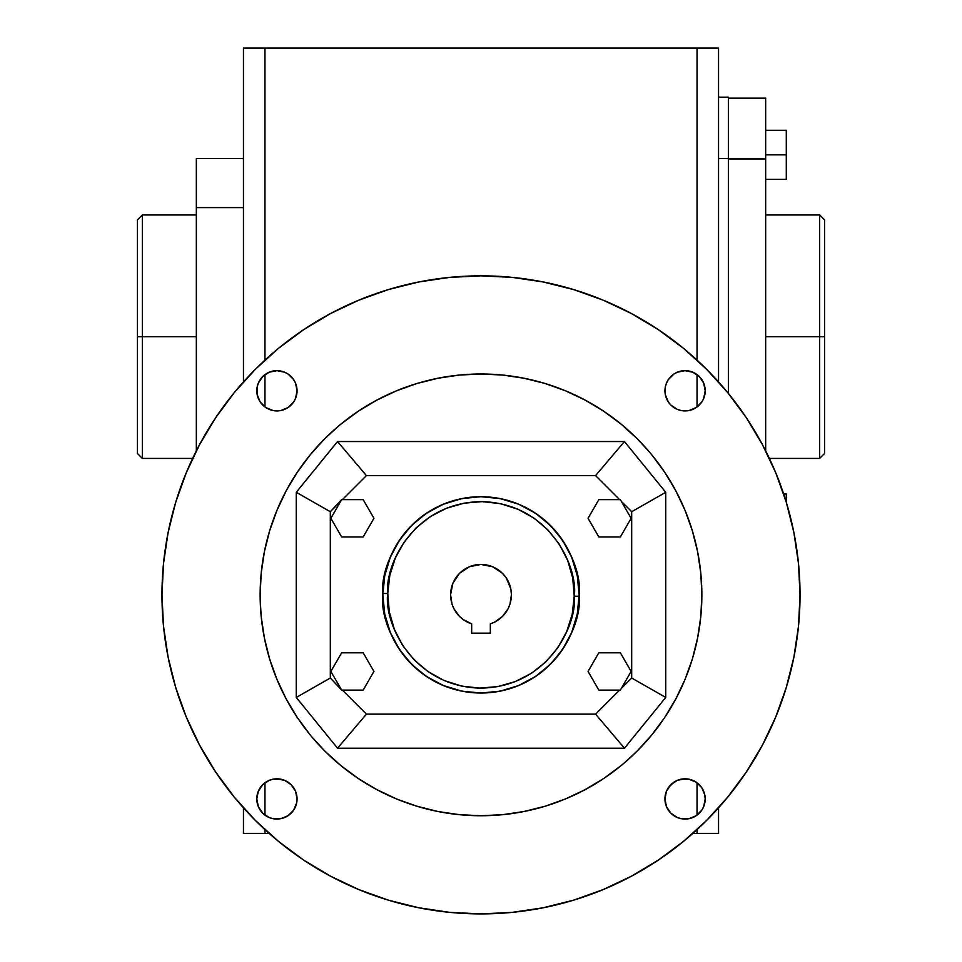 <?xml version="1.0" encoding="UTF-8"?>
<svg xmlns="http://www.w3.org/2000/svg" width="962" height="962" viewBox="0 0 962 962"><rect width="100%" height="100%" fill="white"/><g stroke="black" fill="none" stroke-linecap="round" stroke-linejoin="round"><path stroke-width="1.44" d="M819.66 336.7L819.66 458.417L819.66 336.7L765.668 336.7L819.66 336.7L819.66 214.983L819.66 336.7L824.566 336.7L819.66 336.7M824.566 453.511L824.566 336.7L824.566 453.511L819.66 458.417L769.384 458.417M142.34 336.7L137.434 336.7L137.434 453.511L137.434 336.7L142.34 336.7L142.34 458.417L142.34 336.7L196.332 336.7L142.34 336.7L142.34 214.983L142.34 336.7M296.669 394.721L297.054 390.8A20.118 20.118 0 0 0 276.924 370.671A20.118 20.118 0 0 0 256.806 390.8A20.118 20.118 0 0 1 276.924 370.671A20.118 20.118 0 0 1 297.054 390.8L295.526 398.496L293.663 401.984L288.107 407.527L280.856 410.533L273.004 410.533L265.752 407.527L260.197 401.984L257.191 394.721L257.191 386.868L258.333 383.092L262.698 376.575L269.228 372.21L276.924 370.671L284.632 372.21L288.107 374.062L293.663 379.617L295.526 383.092L297.054 390.8L295.526 383.092M705.194 390.764A20.118 20.118 0 0 0 701.827 379.641M701.779 379.593A20.118 20.118 0 0 0 685.1 370.671M677.356 372.21A20.118 20.118 0 0 0 673.905 374.062L677.368 372.21L685.076 370.671A20.118 20.118 0 0 0 677.392 372.198M673.881 374.074A20.118 20.118 0 0 0 670.851 376.563M670.827 376.575A20.118 20.118 0 0 0 664.946 390.8A20.118 20.118 0 0 1 685.076 370.671A20.118 20.118 0 0 1 705.194 390.8L703.667 398.496L701.803 401.984L696.247 407.527L688.996 410.533L681.144 410.533L677.368 409.391L670.839 405.026L668.337 401.984L665.331 394.721L665.331 386.868L666.474 383.092L668.337 379.617L673.893 374.062M705.194 798.905A20.118 20.118 0 0 0 701.815 787.782M699.29 784.703A20.118 20.118 0 0 0 696.26 782.214L701.803 787.758A20.118 20.118 0 0 0 699.314 784.727M666.474 791.245L668.337 787.758L673.893 782.214A20.118 20.118 0 0 0 664.946 798.941L666.474 791.245L670.839 784.715L677.368 780.35L685.076 778.811L688.996 779.208A20.118 20.118 0 0 0 681.168 779.196L688.996 779.208L696.247 782.214A20.118 20.118 0 0 0 689.008 779.208M665.331 795.009L664.946 798.941A20.118 20.118 0 0 1 685.076 778.811A20.118 20.118 0 0 1 705.194 798.941L703.667 806.637L701.803 810.124L696.247 815.668L688.996 818.674L681.144 818.674L677.368 817.532L670.839 813.167L666.474 806.637L664.946 798.941L666.474 806.637M296.669 802.861L297.054 798.941A20.118 20.118 0 0 0 296.669 795.033L296.669 802.861L293.663 810.124L288.107 815.668L280.856 818.674L273.004 818.674L269.228 817.532L262.698 813.167L258.333 806.637L256.806 798.941A20.118 20.118 0 0 1 276.924 778.811A20.118 20.118 0 0 1 297.054 798.941L295.526 791.245L296.669 795.009M284.632 780.35L291.161 784.715L293.663 787.758A20.118 20.118 0 0 0 273.016 779.208L276.924 778.811L284.632 780.35L291.161 784.715L295.526 791.245M272.992 779.208A20.118 20.118 0 0 0 262.71 784.703L269.228 780.35L273.004 779.208L269.228 780.35M262.686 784.727A20.118 20.118 0 0 0 260.209 787.746L262.698 784.715L258.333 791.245A20.118 20.118 0 0 0 256.806 798.905M260.185 787.782A20.118 20.118 0 0 0 258.345 791.221L256.806 798.941L257.191 795.009M161.965 594.865A319.035 319.035 0 0 1 481 275.841A319.035 319.035 0 0 1 800.035 594.865L798.496 563.6L793.903 532.635L786.291 502.26L775.745 472.787L762.361 444.48L746.259 417.628L727.609 392.484L706.589 369.276L683.393 348.256L658.248 329.605L631.385 313.504L603.09 300.12L573.605 289.574L543.241 281.974L512.265 277.381L481 275.841L449.735 277.381L418.759 281.974L388.395 289.574L358.91 300.12L330.615 313.504L303.751 329.605L278.607 348.256L255.411 369.276L234.391 392.484L215.741 417.628L199.639 444.48L186.255 472.787L175.709 502.26L168.097 532.635L163.504 563.6L161.965 594.865L163.504 626.142L168.097 657.106L175.709 687.481L186.255 716.955L199.639 745.261L215.741 772.113L234.391 797.257L255.411 820.454L278.607 841.485L303.751 860.136L330.615 876.226L358.91 889.609L388.395 900.167L418.759 907.767L449.735 912.361L481 913.9L512.265 912.361L543.241 907.767L573.605 900.167L603.09 889.609L631.385 876.226L658.248 860.136L683.393 841.485L706.589 820.454L727.609 797.257L746.259 772.113L762.361 745.261L775.745 716.955L786.291 687.481L793.903 657.106L798.496 626.142L800.035 594.865A319.035 319.035 0 0 1 481 913.9A319.035 319.035 0 0 1 161.965 594.865M700.805 573.22L697.618 551.779L700.805 573.22L701.863 594.865A220.863 220.863 0 0 1 481 815.74A220.863 220.863 0 0 1 260.137 594.865A220.863 220.863 0 0 1 481 374.002A220.863 220.863 0 0 1 701.863 594.865L701.827 590.355M579.148 596.272A98.16 98.16 0 0 1 480.303 693.025A98.16 98.16 0 0 1 382.84 594.865C378.824 623.941 408.862 691.87 480.988 693.037C552.958 691.702 582.515 624.879 579.148 596.272A98.16 98.16 0 0 0 579.16 594.865A98.16 98.16 0 0 1 579.148 596.272L574.242 596.199L579.148 596.272M579.16 594.865C583.176 565.8 553.138 497.871 481.012 496.705C409.042 498.039 379.485 564.862 382.852 593.458L387.758 593.53C384.403 566.209 413.299 501.911 482.335 501.623C551.334 503.884 578.378 568.987 574.242 596.199L572.715 577.994L567.664 560.425L559.271 544.179L547.883 529.882L533.91 518.085L517.917 509.235L500.505 503.679L482.335 501.623L464.117 503.15L446.548 508.213L430.303 516.594L416.005 527.994L404.208 541.955L395.358 557.948L389.802 575.372L387.758 593.53L389.285 611.748L394.336 629.316L402.729 645.562L414.117 659.86L428.09 671.656L444.083 680.507L461.495 686.062L479.665 688.119L497.883 686.579L515.452 681.529L531.697 673.147L545.995 661.748L557.792 647.787L566.642 631.781L572.198 614.369L574.242 596.199C577.597 623.532 548.701 687.83 479.665 688.119C410.666 685.858 383.622 620.755 387.758 593.53L382.852 593.458A98.16 98.16 0 0 0 382.84 594.865A98.16 98.16 0 0 1 481.697 496.705A98.16 98.16 0 0 1 579.16 594.865L577.272 614.021L571.693 632.431L562.626 649.41L550.408 664.285L535.533 676.49L518.566 685.557L500.156 691.149L481 693.037L461.844 691.149L443.434 685.557L426.467 676.49L411.592 664.285L399.374 649.41L390.307 632.431L384.728 614.021L382.84 594.865L384.728 575.721L390.307 557.299L399.374 540.331L411.592 525.456L426.467 513.251L443.434 504.184L461.844 498.593L481 496.705L500.156 498.593L518.566 504.184L535.533 513.251L550.408 525.456L562.626 540.331L571.693 557.299L577.272 575.721L579.16 594.865M467.243 622.017L463.167 619.528L471.669 623.833L471.669 633.152L471.669 623.833A30.435 30.435 0 0 1 481 564.441A30.435 30.435 0 0 1 490.331 623.833L490.331 633.152L490.331 623.833L494.757 622.017L502.477 616.426L508.104 608.718L509.932 604.292L511.435 594.865L510.846 588.936L506.301 577.958L502.513 573.352L506.301 577.958M718.554 48.1L718.554 381.914L718.554 48.1L697.041 48.1L697.041 360.113L697.041 48.1L264.959 48.1L264.959 360.113L264.959 48.1L243.446 48.1L243.446 381.914L243.446 48.1L718.554 48.1M718.554 807.815L718.554 833.405L718.554 807.815M471.669 633.152L490.331 633.152L471.669 633.152M463.167 619.528L459.523 616.426L453.896 608.718L452.068 604.292L450.565 594.865L452.886 583.225L459.487 573.352L469.36 566.75L481 564.441L492.64 566.75L502.513 573.352M363.179 536.952L341.642 536.952L330.868 518.302L341.642 499.651L363.179 499.651L373.941 518.302L363.179 536.952L373.941 518.302L363.179 499.651L341.642 499.651L330.868 518.302L341.642 536.952L363.179 536.952M342.376 499.651L366.426 475.601L337.542 441.534L366.426 475.601L342.376 499.651M340.632 501.406L330.315 511.712L296.26 492.291L296.26 697.438L337.542 748.196L624.458 748.196L665.74 697.438L631.685 678.03L631.685 511.712L665.74 492.291L624.458 441.534L595.574 475.601L619.624 499.651L595.574 475.601L366.426 475.601L595.574 475.601L624.458 441.534L337.542 441.534L296.26 492.291L330.315 511.712L341.642 499.651M619.624 690.091L595.574 714.141L624.458 748.196L595.574 714.141L619.624 690.091M631.685 678.03L621.368 688.335L631.685 678.03L665.74 697.438L624.458 748.196L337.542 748.196L366.426 714.141L595.574 714.141L366.426 714.141L337.542 748.196L296.26 697.438L330.315 678.03L296.26 697.438L296.26 492.291L337.542 441.534L624.458 441.534L665.74 492.291L665.74 697.438L665.74 492.291L631.685 511.712L621.368 501.406L631.685 511.712L631.685 678.03M620.358 690.091L631.132 671.44L620.358 652.789L598.821 652.789L588.059 671.44L598.821 690.091L620.358 690.091L598.821 690.091L588.059 671.44L598.821 652.789L620.358 652.789L631.132 671.44L621.368 688.335M341.642 690.091L330.315 678.03L341.642 690.091L363.179 690.091L373.941 671.44L363.179 652.789L341.642 652.789L330.868 671.44L341.642 652.789L363.179 652.789L373.941 671.44L363.179 690.091L341.642 690.091L330.868 671.44L341.642 690.091M366.426 714.141L342.376 690.091L366.426 714.141M330.315 511.712L330.315 678.03L330.315 511.712M620.358 499.651L598.821 499.651L588.059 518.302L598.821 536.952L620.358 536.952L631.132 518.302L620.358 536.952L598.821 536.952L588.059 518.302L598.821 499.651L620.358 499.651L631.132 518.302L620.358 499.651M261.195 616.522L264.382 637.962L261.195 616.522L260.173 599.386M271.284 664.153L275.228 675.132M286.207 698.989L297.354 717.58L286.207 698.989L276.948 679.388L269.649 658.982L264.382 637.962M502.645 814.67L524.086 811.495L502.645 814.67L481 815.74L459.355 814.67L437.914 811.495L416.883 806.228L396.476 798.929L376.888 789.658L358.297 778.511L340.885 765.608L324.819 751.045L312.578 737.758M324.819 751.045L327.585 753.763M401.515 800.937L411.712 804.593M481 815.74L485.521 815.692M550.288 804.593L560.485 800.937M585.112 789.658L603.703 778.511L585.112 789.658L565.524 798.929L545.117 806.228L524.086 811.495M701.863 594.865L700.805 616.522L697.618 637.962L692.351 658.982L685.052 679.388L675.793 698.989L664.646 717.58L651.731 734.992L637.181 751.045L623.893 763.287M637.181 751.045L639.898 748.28M687.072 674.362L690.716 664.153M690.716 525.589L686.772 514.61M675.793 490.752L664.646 472.162L675.793 490.752L685.052 510.353L692.351 530.759L697.618 551.779M459.355 375.06L437.914 378.246L459.355 375.06L481 374.002L502.645 375.06L524.086 378.246L545.117 383.513L565.524 390.812L585.112 400.084L603.703 411.219L621.115 424.134L637.181 438.696L649.422 451.972M637.181 438.696L634.415 435.978M560.485 388.804L550.288 385.149M481 374.002L476.479 374.05M411.712 385.149L400.733 389.105M376.888 400.084L358.297 411.219L376.888 400.084L396.476 390.812L416.883 383.513L437.914 378.246M260.137 594.865L261.195 573.22L264.382 551.779L269.649 530.759L276.948 510.353L286.207 490.752L297.354 472.162L310.269 454.749L324.819 438.696L338.107 426.455M324.819 438.696L322.102 441.462M274.928 515.379L271.284 525.589M701.803 787.758L704.809 795.009L705.194 798.941L704.809 795.009M692.772 372.21L685.076 370.671L692.772 372.21L699.302 376.575L703.667 383.092L705.194 390.8L703.667 383.092M621.115 765.608L603.703 778.511M310.269 734.992L297.354 717.58M340.885 424.134L358.297 411.219M651.731 454.749L664.646 472.162M175.709 502.26L186.255 472.787M303.751 329.605L330.615 313.504M573.605 289.574L603.09 300.12M388.395 900.167L358.91 889.609M215.741 772.113L199.639 745.261M297.054 798.941A20.118 20.118 0 0 1 276.924 819.059A20.118 20.118 0 0 1 256.806 798.941L258.333 806.637M269.228 817.532L273.004 818.674L280.856 818.674M293.663 810.124L295.526 806.637M280.856 779.208L273.004 779.208M670.839 813.167L673.893 815.668M681.144 818.674L688.996 818.674L692.772 817.532M703.667 806.637L705.194 798.941A20.118 20.118 0 0 1 685.076 819.059A20.118 20.118 0 0 1 664.946 798.941M681.144 779.208L677.368 780.35M665.331 386.868L665.331 394.721L666.474 398.496M668.337 401.984L670.839 405.026L677.368 409.391M681.144 410.533L688.996 410.533L692.772 409.391M699.302 405.026L701.803 401.984M704.809 394.721L705.194 390.8A20.118 20.118 0 0 1 685.076 410.918A20.118 20.118 0 0 1 664.946 390.8M685.076 370.671L681.144 371.067M258.333 383.092L257.191 386.868L257.191 394.721M273.004 410.533L280.856 410.533L284.632 409.391M288.107 407.527L293.663 401.984L295.526 398.496M291.161 376.575L288.107 374.062M280.856 371.067L276.924 370.671L269.228 372.21M297.054 390.8A20.118 20.118 0 0 1 276.924 410.918A20.118 20.118 0 0 1 256.806 390.8M196.332 158.538L243.446 158.538L196.332 158.538L196.332 207.612L243.446 207.612L196.332 207.612L196.332 450.853L196.332 158.538M765.668 130.303L786.291 130.303L765.668 130.303M765.668 154.846L786.291 154.846L786.291 130.303L786.291 154.846L765.668 154.846M765.668 179.377L786.291 179.377L786.291 154.846L786.291 179.377L765.668 179.377M783.669 494.023L786.291 494.023L783.669 494.023M786.291 502.236L786.291 494.023L786.291 502.236M765.668 450.853L765.668 98.16L728.366 98.16L765.668 98.16L765.668 158.934L728.366 158.934L765.668 158.934L765.668 450.853M728.366 393.41L728.366 97.186L718.554 97.186L728.366 97.186L728.366 158.538L718.554 158.538L728.366 158.538L728.366 393.41M243.446 833.405L269.144 833.405L264.959 833.405L264.959 829.617L264.959 833.405L243.446 833.405L243.446 807.815L243.446 833.405M692.856 833.405L718.554 833.405L697.041 833.405L697.041 829.617L697.041 833.405L692.856 833.405M697.041 374.615L697.041 406.974L697.041 374.615M697.041 782.755L697.041 815.115L697.041 782.755M264.959 374.615L264.959 406.974L264.959 374.615M264.959 782.755L264.959 815.115L264.959 782.755M452.886 583.225L452.308 584.752M824.566 219.889L824.566 336.7L824.566 219.889L819.66 214.983L765.668 214.983M137.434 219.889L137.434 336.7L137.434 219.889L142.34 214.983L196.332 214.983M192.616 458.417L142.34 458.417L137.434 453.511"/></g></svg>
